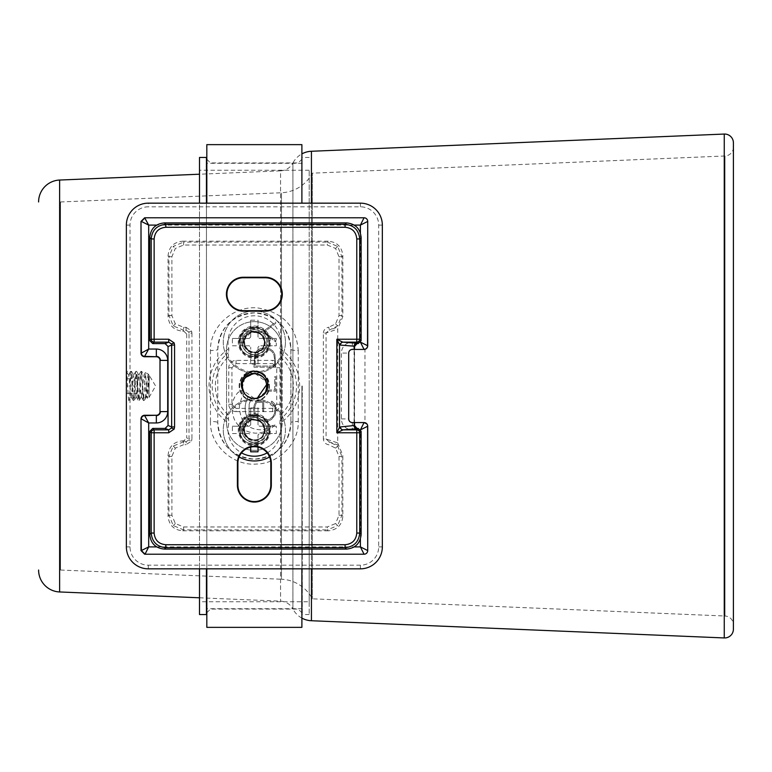 <?xml version="1.0" encoding="UTF-8"?>
<svg xmlns="http://www.w3.org/2000/svg" width="772" height="772" viewBox="0 0 772 772"><rect width="100%" height="100%" fill="white"/><g stroke="black" fill="none" stroke-linecap="round" stroke-linejoin="round"><path stroke-width="0.58" stroke-dasharray="3.86 2.9" d="M269.708 342.121A15.363 15.363 0 0 1 254.355 357.475A15.363 15.363 0 0 1 238.992 342.121A15.363 15.363 0 0 1 254.355 326.759A15.363 15.363 0 0 1 269.708 342.121A15.363 15.363 0 0 0 254.355 326.759A15.363 15.363 0 0 0 238.992 342.121A15.363 15.363 0 0 0 254.355 357.475A15.363 15.363 0 0 0 269.708 342.121M269.708 429.879A15.363 15.363 0 0 1 254.355 445.241A15.363 15.363 0 0 1 238.992 429.879A15.363 15.363 0 0 1 254.355 414.525A15.363 15.363 0 0 1 269.708 429.879A15.363 15.363 0 0 0 254.355 414.525A15.363 15.363 0 0 0 238.992 429.879A15.363 15.363 0 0 0 254.355 445.241A15.363 15.363 0 0 0 269.708 429.879M148.301 203.161A21.944 21.944 0 0 0 126.367 225.096L126.367 546.904A21.944 21.944 0 0 0 148.301 568.839L360.399 568.839A21.944 21.944 0 0 0 382.343 546.904L382.343 225.096A21.944 21.944 0 0 0 360.399 203.161L148.301 203.161L148.301 206.819A18.287 18.287 0 0 0 130.024 225.096L130.024 546.904A18.287 18.287 0 0 0 148.301 565.181L360.399 565.181A18.287 18.287 0 0 0 378.685 546.904L378.685 225.096A18.287 18.287 0 0 0 360.399 206.819L148.301 206.819M267.199 452.865A26.325 26.325 0 0 0 279.879 423.442L280.39 415.018A29.983 29.983 0 0 0 228.309 415.018L228.821 423.442A26.325 26.325 0 0 0 241.511 452.865M279.879 348.558A26.325 26.325 0 0 0 254.355 315.787A26.325 26.325 0 0 0 228.821 348.558L228.309 356.982A29.983 29.983 0 0 0 280.39 356.982L279.879 348.558A45.316 45.316 0 0 1 279.879 423.442M360.399 539.039L360.399 429.879L352.36 429.879A10.972 10.972 0 0 1 341.388 418.916L341.388 353.084A10.972 10.972 0 0 1 352.36 342.121L360.659 342.247M364.056 349.436L364.953 349.32L364.953 422.68L352.36 422.564L354.551 422.564L354.551 349.436L352.36 349.436L364.056 349.436M360.399 232.961L360.553 342.411M352.36 422.564A3.657 3.657 0 0 1 348.703 418.916L348.703 353.084L348.703 418.916C349.359 421.618 350.584 422.834 352.36 422.564L352.36 429.879M348.703 353.084A3.657 3.657 0 0 1 352.36 349.436C350.584 349.166 349.359 350.382 348.703 353.084L341.388 353.084M217.849 347.352L217.781 349.436A7.315 1.071 0 0 1 210.476 350.507C209.685 325.929 234.736 304.535 259.006 308.153C283.305 312.805 296.38 326.923 298.233 350.507A7.315 1.071 0 0 1 290.919 349.436C288.805 327.27 276.617 315.082 254.355 312.863C232.092 315.072 219.904 327.27 217.781 349.436L217.781 422.564C219.904 444.749 232.102 456.937 254.384 459.137C276.637 456.908 288.815 444.72 290.919 422.564L290.919 422.564A36.564 36.564 0 0 1 254.355 459.137A36.564 36.564 0 0 1 217.781 422.564L217.781 349.436A36.564 36.564 0 0 1 254.355 312.863A36.564 36.564 0 0 1 290.919 349.436L290.919 422.564L290.861 347.313M226.563 422.564A27.792 27.792 0 0 0 254.355 450.356A27.792 27.792 0 0 0 282.147 422.564A27.792 27.792 0 0 1 254.355 450.356A27.792 27.792 0 0 1 226.563 422.564L226.563 349.436A27.792 27.792 0 0 1 254.355 321.644A27.792 27.792 0 0 0 226.563 349.436L226.563 422.564M282.147 349.436L282.147 422.564L282.147 349.436A27.792 27.792 0 0 0 254.355 321.644A27.792 27.792 0 0 1 282.147 349.436M290.861 424.716L290.919 422.564A7.315 1.071 180 0 1 298.233 421.493C299.063 443.031 278.914 463.702 256.661 464.03C232.883 466.278 209.473 444.653 210.476 421.493A7.315 1.071 180 0 1 217.781 422.564L217.849 424.735M301.891 144.644L301.891 203.161M206.819 203.161L206.819 144.644M206.819 627.356L206.819 568.839M301.891 568.839L301.891 627.356M301.891 386L301.891 612.727L301.891 386M298.233 350.507L298.233 421.493M236.068 360.399L236.068 363.612L231.957 367.733L231.947 386L231.957 404.267L236.068 408.388L236.068 411.601L272.641 411.601A7.315 7.315 0 0 0 279.956 404.287L279.956 367.713A7.315 7.315 0 0 0 272.641 360.399L236.068 360.399A7.315 7.315 0 0 0 228.753 367.713L228.753 404.287A7.315 7.315 0 0 0 236.068 411.601M210.476 421.493L210.476 350.507M272.641 411.601L272.641 408.388L276.752 404.267L276.762 386L276.752 367.733L272.641 363.612L272.641 360.399M272.641 408.388L236.068 408.388M236.068 363.612L272.641 363.612M254.355 445.975A16.087 16.087 0 0 0 270.441 429.879A16.087 16.087 0 0 0 254.355 413.792A16.087 16.087 0 0 0 238.268 429.879A16.087 16.087 0 0 0 254.355 445.975M254.355 358.208A16.087 16.087 0 0 0 270.441 342.121A16.087 16.087 0 0 0 254.355 326.025A16.087 16.087 0 0 0 238.268 342.121A16.087 16.087 0 0 0 254.355 358.208M254.355 442.317A12.429 12.429 0 0 0 266.784 429.879A12.429 12.429 0 0 0 254.355 417.449A12.429 12.429 0 0 0 241.916 429.879A12.429 12.429 0 0 0 254.355 442.317A12.429 12.429 0 0 1 241.916 429.879A12.429 12.429 0 0 1 254.355 417.449A12.429 12.429 0 0 1 266.784 429.879A12.429 12.429 0 0 1 254.355 442.317M254.355 354.551A12.429 12.429 0 0 0 266.784 342.121A12.429 12.429 0 0 0 254.355 329.683A12.429 12.429 0 0 0 241.916 342.121A12.429 12.429 0 0 0 254.355 354.551A12.429 12.429 0 0 1 241.916 342.121A12.429 12.429 0 0 1 254.355 329.683A12.429 12.429 0 0 1 266.784 342.121A12.429 12.429 0 0 1 254.355 354.551M206.819 386L206.819 612.727L206.819 386M199.504 597.789L280.564 601.166A14.629 14.629 0 0 1 292.906 609.002L292.906 162.998A14.629 14.629 0 0 1 280.564 170.834L280.564 601.156L280.564 170.844L199.504 174.211M301.891 618.111A21.944 21.944 0 0 1 292.906 609.002L292.906 163.008A21.944 21.944 0 0 1 301.891 153.889M733.4 142.83L733.4 629.17M733.4 147.23L733.4 147.22A8.772 8.772 0 0 1 724.985 155.992L312.342 173.179L312.342 598.821L312.342 173.179A36.564 36.564 0 0 1 281.471 192.749L60.544 201.955L60.544 570.045L60.544 201.955M60.544 570.045L281.471 579.251L281.471 192.749L281.471 579.251A36.564 36.564 0 0 1 312.342 598.821L724.985 616.008L724.985 155.992L724.985 616.008A8.772 8.772 0 0 1 733.4 624.78M253.949 367.202L275.729 367.202L253.949 367.202L254.731 354.686L256.922 350.806L260.347 348.51L264.825 347.767L269.322 348.51L272.757 350.806L274.948 354.686L275.729 367.202L274.948 354.686L272.757 350.806L269.322 348.51L264.825 347.767L260.347 348.51L256.922 350.806L254.731 354.686L253.949 367.202M268.839 349.552L271.947 351.559L273.963 355.043L274.678 360.109L273.963 355.043L271.947 351.559L268.839 349.552L264.825 348.905L268.839 349.552M274.678 366.053L274.678 360.109L274.678 366.053L255.001 366.053L274.678 366.053M255.001 360.109L255.001 366.053L255.725 355.043L257.742 351.559L260.83 349.552L264.825 348.905L260.83 349.552L257.742 351.559L255.725 355.043L255.001 360.109M323.362 333.012C323.69 329.769 325.523 327.83 328.853 327.203L329.239 330.098L326.054 333.012L323.362 333.012L323.362 438.988L326.054 438.988L337.711 442.916L337.711 329.084L326.054 333.012L326.054 438.988L329.239 441.902L337.644 446.062L341.928 456.397L342.845 455.47L342.845 516.188C341.986 525.076 337.113 529.949 328.235 530.808L327.309 529.891L337.644 525.607L335.579 523.541L339.005 515.271L339.005 456.397L335.579 448.127L328.853 444.797C325.514 444.18 323.68 442.24 323.362 438.988M269.843 336.167L275.729 340.548L275.729 341.909L263.262 332.529L253.949 332.529L253.949 331.391L263.262 331.391L275.729 322.02L275.729 323.372L269.872 327.753A220.898 220.898 0 0 0 267.093 329.856A137.85 137.85 0 0 1 264.285 331.96A166.791 166.791 0 0 1 267.054 334.064A110.01 110.01 0 0 0 269.843 336.167L269.843 336.167A110.01 110.01 0 0 1 267.054 334.064A166.791 166.791 0 0 0 264.285 331.96A137.85 137.85 0 0 0 267.093 329.856A220.898 220.898 0 0 1 269.872 327.753L275.729 323.372L275.729 322.02L263.262 331.391L253.949 331.391L253.949 332.529L263.262 332.529L275.729 341.909L275.729 340.548L269.843 336.167M271.194 402.048L271.792 401.112L273.626 402.762A8.598 8.598 0 0 1 274.996 404.625L276.154 409.797L275.044 415.056L271.416 419.543L268.521 420.943L264.825 421.454L260.019 420.508L256.478 417.951L254.278 414.226L253.534 409.797L254.104 405.397L256.082 401.266L263.744 401.266L263.744 411.09L262.692 411.09L262.692 402.405L256.593 402.405L255.059 405.889L254.557 409.585L255.233 413.744L257.211 417.16L260.425 419.466L264.825 420.306L269.708 419.273L272.873 416.658L274.6 413.223L275.131 409.671L274.156 405.261L271.194 402.048L274.156 405.261L274.89 407.24L274.6 413.223L272.873 416.658L269.708 419.273L264.825 420.306L260.425 419.466L257.211 417.16L255.233 413.744L254.557 409.585L255.059 405.889L256.593 402.405L262.692 402.405L262.692 411.09L263.744 411.09L263.744 401.266L256.082 401.266L254.104 405.397L253.534 409.797L254.278 414.226L256.478 417.951L260.019 420.508L264.825 421.454L268.521 420.943L271.416 419.543L275.044 415.056L276.154 409.797L274.996 404.625A8.598 8.598 0 0 0 273.626 402.762L271.792 401.112L271.194 402.048M267.006 389.995L274.678 389.995L274.678 376.688L275.729 376.688L275.729 391.143L266.494 391.143L258.205 397.821A12.429 12.429 0 0 1 251.199 398.024L249.144 404.383L249.009 420.325C244.222 413.194 243.904 405.329 248.053 396.721A12.429 12.429 0 0 1 244.878 394.058L244.155 393.286L241.781 397.281L239.368 406.13C239.928 422.13 247.831 430.033 263.078 429.84L275.266 424.339C270.933 429.879 264.371 432.831 255.571 433.188C245.438 432.204 238.336 427.563 234.273 419.254C230.413 408.311 231.716 399.336 238.162 392.33L242.283 390.4L242.63 378.512C244.888 374.391 248.439 371.901 253.293 371.042C264.728 372.866 269.303 379.187 267.006 389.995L274.678 389.995L274.678 376.688L275.729 376.688L275.729 391.143L266.494 391.143M186.091 327.299L191.524 330.976L188.822 332.057L189.024 333.137L186.699 334.064L183.775 331.149L186.091 330.223L186.091 327.299L183.591 327.299L175.321 323.873L171.895 315.603L171.895 256.729L175.321 248.459L183.591 245.033L327.309 245.033L335.579 248.459L339.005 256.729L339.005 315.603L335.579 323.873L328.853 327.203M186.699 334.064L186.699 437.936L189.024 438.863L188.822 439.943L186.091 441.777L186.091 444.701L191.524 441.024L188.822 439.943M168.055 516.188L168.971 515.271L173.256 525.607L183.591 529.891L182.674 530.808C173.787 529.949 168.914 525.076 168.055 516.188L168.055 455.47L168.971 456.397L173.256 446.062L183.591 441.777L186.091 441.777L183.775 440.851L186.699 437.936M183.775 440.851L182.674 440.851L183.591 441.777L183.591 444.701L186.091 444.701M168.055 455.47C168.914 446.583 173.787 441.709 182.674 440.851M182.674 530.808L328.235 530.808M337.711 442.916L342.845 455.47M342.845 255.812L341.928 256.729L337.644 246.393L327.309 242.109L328.235 241.192C337.113 242.051 341.986 246.924 342.845 255.812L342.845 316.53L337.711 329.084M328.235 241.192L182.674 241.192L183.591 242.109L173.256 246.393L175.321 248.459M168.055 316.53L168.971 315.603L173.256 325.938L183.591 330.223L182.674 331.149C173.787 330.291 168.914 325.417 168.055 316.53L168.055 255.812C168.914 246.924 173.787 242.051 182.674 241.192M182.674 331.149L183.775 331.149M269.235 384.166C271.86 398.738 250.524 407.404 242.321 394.946C231.523 381.87 250.784 363.197 263.474 374.102C277.283 383.597 264.275 406.776 249.076 400.031C232.999 395.042 238.924 368.591 255.764 371.071C272.632 371.786 273.761 398.613 257.057 400.745C240.729 404.769 232.198 379.1 247.802 372.519C262.47 364.278 277.602 386.83 264.246 397.262C252.367 408.986 231.938 391.732 241.723 377.933C244.415 373.86 248.266 371.564 253.293 371.042C262.094 371.255 267.411 375.626 269.235 384.166L267.903 384.331L269.235 384.166M242.63 378.512L243.875 379.313C239.909 389.763 243.402 396.132 254.355 398.429C270.403 399.095 270.47 372.963 254.355 373.571C238.442 372.741 238.143 399.018 254.355 398.429C270.422 399.153 270.412 372.886 254.355 373.571C238.22 372.924 238.345 399.124 254.355 398.429C270.432 399.076 270.432 372.944 254.355 373.571L260.135 374.999M242.157 388.412L244.714 378.145L254.355 373.571C268.338 372.953 271.194 394.521 258.205 397.821L254.355 398.429C238.104 399.153 238.538 372.712 254.355 373.571L254.162 373.571M257.365 398.062L255.879 398.342M252.531 398.294L251.354 398.062M244.878 394.048L243.778 392.543M242.186 388.567L241.925 385.913M242.369 382.7L243.508 379.93M244.724 378.126L246.046 376.746M248.362 375.105L251.238 373.966M262.605 376.697L264.593 378.955M265.983 381.59L266.697 384.485M251.373 398.072L256.294 398.284M244.367 393.402L242.717 390.371M242.051 387.776L242.012 384.514M242.543 382.121L244.087 378.984M246.065 376.736L250.958 374.044M251.392 373.928L253.197 373.619M262.596 376.688L264.555 378.888M255.146 373.59L265.954 381.522L266.745 385.035M266.716 387.351L266.427 388.953M265.964 390.449L264.584 393.064M262.712 395.206L260.203 396.972M254.355 398.429L242.601 390.063M257.298 398.082L260.174 396.991M262.219 395.631L264.564 393.093M264.622 393.006L266.06 390.188M266.697 387.515L266.022 381.706M245.12 394.328L245.872 395.09M248.574 397.011L251.653 398.14M244.155 393.286L242.283 390.4M241.308 390.622L242.707 390.342L244.213 393.199L243.219 394.695L241.308 390.622L238.162 392.33C231.716 399.336 230.413 408.311 234.273 419.254C238.336 427.563 245.438 432.204 255.571 433.188C264.371 432.831 270.933 429.879 275.266 424.339L263.078 429.84C247.831 430.033 239.928 422.13 239.368 406.13L241.781 397.281L243.219 394.695M248.053 396.721L251.199 398.024L250.668 400.234L247.156 398.555L248.053 396.721M247.156 398.555C243.962 406.844 244.579 414.101 249.009 420.325L249.144 404.383L250.668 400.234M243.875 379.313C246.345 375.646 249.838 373.725 254.355 373.571M268.801 389.995L268.434 391.143M267.353 389.995L267.054 391.143M188.822 332.057L186.091 330.223L183.591 330.223L183.591 327.299M342.845 516.188L341.928 515.271L337.644 525.607M338.734 445.299L329.239 441.902L328.853 444.797M191.939 333.137L191.939 438.863L189.024 438.863L189.024 333.137L191.939 333.137L191.524 330.976M171.895 256.729L168.971 256.729L173.256 246.393M339.005 315.603L341.928 315.603L337.644 325.938L329.239 330.098L338.734 326.701M265.848 380.519L265.848 379.187L264.941 379.187L265.848 379.187L265.848 380.519L264.941 379.187M239.108 456.966A31.083 31.083 0 0 1 254.355 398.796A31.083 31.083 0 0 1 269.602 456.966M232.411 433.536L249.231 433.536L250.697 435.003L249.231 433.536L232.411 433.536L232.411 426.221L249.231 426.221L250.697 424.764L250.697 407.944L258.012 407.944L258.012 424.764L259.469 426.221L276.299 426.221L276.299 433.536L259.469 433.536L258.012 435.003L258.012 447.113M250.697 447.113L250.697 451.823M258.012 451.823L258.012 435.003L259.469 433.536L276.299 433.536M276.299 426.221L259.469 426.221L258.012 424.764L258.012 407.944M250.697 407.944L250.697 424.764L249.231 426.221L232.411 426.221M223.272 429.879A31.083 31.083 0 0 0 254.355 460.961A31.083 31.083 0 0 0 285.437 429.879A31.083 31.083 0 0 0 254.355 398.796A31.083 31.083 0 0 0 223.272 429.879M240.189 426.221A14.629 14.629 0 0 1 268.984 429.879C269.978 448.657 238.828 448.822 239.725 429.879A14.629 14.629 0 0 1 240.189 426.221M258.253 420.46C242.871 413.927 238.809 441.835 255.339 440.03C271.976 438.496 262.49 412.007 248.69 421.406C234.727 430.525 255.532 449.449 263.339 434.694C271.368 420.113 244.029 413.145 244.164 429.879L239.725 429.879C238.828 448.735 269.901 448.764 268.984 429.879C269.872 410.965 238.722 411.08 239.725 429.879L244.01 419.543L254.355 416.986L262.769 422.844L253.38 418.955C239.33 418.54 239.03 442.607 254.355 442.655C262.277 442.288 266.851 438.033 268.058 429.879C267.614 421.358 263.049 416.484 254.355 415.259C245.467 416.118 240.594 421.001 239.725 429.879C238.77 411.003 269.988 411.061 268.984 429.879C269.882 448.735 238.809 448.764 239.725 429.879C238.866 410.974 269.92 411.051 268.984 429.879C269.978 448.657 238.828 448.822 239.725 429.879C238.866 410.974 269.92 411.051 268.984 429.879C269.872 448.802 238.722 448.686 239.725 429.879L240.787 426.221L244.84 426.221L243.788 426.221L242.968 429.879L239.725 429.879C238.77 411.003 269.988 411.061 268.984 429.879C269.978 448.657 238.828 448.822 239.725 429.879C238.866 410.974 269.91 411.042 268.984 429.879C269.862 448.802 238.731 448.677 239.725 429.879C238.77 410.993 269.988 411.071 268.984 429.879C269.978 411.1 238.828 410.945 239.725 429.879C238.866 448.793 269.92 448.706 268.984 429.879C269.872 410.965 238.722 411.08 239.725 429.879C238.76 448.764 269.988 448.696 268.984 429.879C269.978 411.109 238.828 410.945 239.725 429.879C238.866 448.793 269.92 448.715 268.984 429.879C269.862 410.965 238.722 411.08 239.725 429.879C238.77 448.764 269.988 448.696 268.984 429.879A14.629 14.629 0 0 1 254.355 444.508A14.629 14.629 0 0 1 239.725 429.879L242.968 429.879M239.725 429.879L244.164 429.879C243.498 441.237 261.554 443.871 264.14 432.735C267.952 421.995 251.334 414.458 245.766 424.397C239.117 433.536 252.772 445.502 260.994 437.618C270.895 430.023 258.446 413.869 248.574 421.483C238.915 427.312 246.808 443.659 257.452 439.596C268.492 436.759 265.462 418.742 254.075 419.688C241.491 419.408 241.163 439.837 253.612 440.05C264.844 441.545 268.81 423.809 258.012 420.364L250.697 419.872L250.697 420.364L250.697 418.607L258.012 420.364M250.697 420.364L244.84 426.221M254.355 415.259A14.629 14.629 0 0 0 244.01 419.543M253.38 418.955A10.972 10.972 0 0 0 243.392 430.371A10.972 10.972 0 0 0 254.355 440.851A10.972 10.972 0 0 0 262.769 422.844M243.788 426.221L240.787 426.221M250.697 418.607L250.697 419.872M240.854 433.536L240.854 426.221M250.697 416.388L258.012 416.388M267.845 426.221L267.845 433.536M258.012 443.379L250.697 443.379M285.437 342.121A31.083 31.083 0 0 1 254.355 373.204A31.083 31.083 0 0 1 223.272 342.121A31.083 31.083 0 0 1 254.355 311.039A31.083 31.083 0 0 1 285.437 342.121A31.083 31.083 0 0 0 254.355 311.039A31.083 31.083 0 0 0 223.272 342.121A31.083 31.083 0 0 0 254.355 373.204A31.083 31.083 0 0 0 285.437 342.121M232.411 345.779L249.231 345.779L250.697 347.236L249.231 345.779L232.411 345.779L232.411 338.464L249.231 338.464L250.697 336.997L250.697 320.177L258.012 320.177L258.012 336.997L259.469 338.464L276.299 338.464L276.299 345.779L259.469 345.779L258.012 347.236L258.012 364.056L250.697 364.056L250.697 347.236L250.697 364.056M258.012 364.056L258.012 347.236L259.469 345.779L276.299 345.779M276.299 338.464L259.469 338.464L258.012 336.997L258.012 320.177M250.697 320.177L250.697 336.997L249.231 338.464L232.411 338.464M240.189 338.464A14.629 14.629 0 0 1 268.984 342.121C269.978 360.891 238.828 361.055 239.725 342.121A14.629 14.629 0 0 1 240.189 338.464M258.253 332.703C242.871 326.16 238.809 354.068 255.339 352.264C271.976 350.729 262.49 324.24 248.69 333.639C234.727 342.768 255.532 361.692 263.339 346.927C271.368 332.346 244.029 325.379 244.164 342.121L239.725 342.121C238.828 360.968 269.901 360.997 268.984 342.121C269.872 323.198 238.722 323.323 239.725 342.121L244.01 331.777L254.355 329.219L262.769 335.077L253.38 331.188C239.33 330.773 239.03 354.84 254.355 354.888C262.277 354.522 266.851 350.266 268.058 342.121C267.614 333.591 263.049 328.718 254.355 327.492C245.467 328.361 240.594 333.234 239.725 342.121C238.77 323.236 269.988 323.304 268.984 342.121C269.882 360.968 238.809 360.997 239.725 342.121C238.866 323.207 269.92 323.285 268.984 342.121C269.978 360.891 238.828 361.055 239.725 342.121C238.866 323.207 269.92 323.285 268.984 342.121C269.872 361.035 238.722 360.92 239.725 342.121L240.787 338.464L244.84 338.464L243.788 338.464L242.968 342.121L239.725 342.121C238.77 323.236 269.988 323.304 268.984 342.121C269.978 360.891 238.828 361.055 239.725 342.121C238.866 323.217 269.91 323.275 268.984 342.121C269.862 361.035 238.731 360.92 239.725 342.121C238.77 323.227 269.988 323.304 268.984 342.121C269.978 323.343 238.828 323.178 239.725 342.121C238.866 361.035 269.92 360.949 268.984 342.121C269.872 323.198 238.722 323.314 239.725 342.121C238.76 360.997 269.988 360.939 268.984 342.121C269.978 323.343 238.828 323.178 239.725 342.121C238.866 361.026 269.92 360.949 268.984 342.121C269.862 323.198 238.722 323.323 239.725 342.121C238.77 360.997 269.988 360.929 268.984 342.121A14.629 14.629 0 0 1 254.355 356.741A14.629 14.629 0 0 1 239.725 342.121L242.968 342.121M239.725 342.121L244.164 342.121C243.498 353.47 261.554 356.104 264.14 344.978C267.952 334.228 251.334 326.691 245.766 336.631C239.117 345.769 252.772 357.735 260.994 349.851C270.895 342.257 258.446 326.112 248.574 333.716C238.915 339.545 246.808 355.902 257.452 351.829C268.492 348.992 265.462 330.976 254.075 331.931C241.491 331.642 241.163 352.071 253.612 352.283C264.844 353.788 268.81 336.042 258.012 332.607L250.697 332.105L250.697 332.607L250.697 330.841L258.012 332.607M250.697 332.607L244.84 338.464M254.355 327.492A14.629 14.629 0 0 0 244.01 331.777M253.38 331.188A10.972 10.972 0 0 0 243.392 342.604A10.972 10.972 0 0 0 254.355 353.084A10.972 10.972 0 0 0 262.769 335.077M243.788 338.464L240.787 338.464M250.697 330.841L250.697 332.105M240.854 345.779L240.854 338.464M250.697 328.621L258.012 328.621M267.845 338.464L267.845 345.779M258.012 355.612L250.697 355.612M141.257 396.74L143.515 400.61L145.464 372.5L148.504 374.256L149.372 376.051C148.282 368.437 147.191 404.19 146.111 395.756L144.026 375.26L141.459 396.74L138.69 375.26L136.133 396.74L133.575 375.26L131.221 396.74L128.924 400.629C129.783 401.517 130.632 370.512 131.481 371.371L126.367 371.371L126.367 400.629L126.367 371.371L128.663 375.26L126.367 371.371C127.216 370.454 128.065 401.498 128.924 400.629L126.367 400.629M126.367 386L126.367 378.685L126.367 393.315L126.367 386L137.339 386L137.339 393.315L126.367 393.315L137.339 393.315L137.339 386L126.367 386M136.345 396.74L134.048 400.629C133.189 401.488 132.34 370.483 131.481 371.371L133.788 375.26M141.459 396.74L139.163 400.629C138.304 401.488 137.455 370.483 136.605 371.371L135.872 371.371C135.023 370.463 134.164 401.508 133.315 400.629L134.048 400.629C134.897 401.517 135.747 370.492 136.605 371.371L138.902 375.26M138.69 375.26L140.909 371.438L141.72 371.371L143.515 400.61C142.675 400.755 141.836 370.463 140.996 371.371C140.137 370.463 139.288 401.527 138.429 400.629L139.163 400.629C140.012 401.536 140.871 370.473 141.72 371.371L144.026 375.26M143.515 394.627L144.113 398.863C144.924 401.315 145.754 397.03 146.583 386C147.211 378.434 147.848 374.517 148.504 374.256L149.199 374.883L149.006 397.464L149.006 375.472M131.221 396.74L128.663 375.26M131.008 396.74L133.315 400.629C132.456 401.508 131.607 370.512 130.748 371.371L128.557 375.173M136.133 396.74L138.429 400.629C137.58 401.517 136.731 370.492 135.872 371.371L133.575 375.26M146.371 396.74L144.663 399.964L144.113 398.863L146.111 395.756L147.317 398.362L149.006 397.464L155.616 386L149.141 375.26M143.515 400.61L144.663 399.964M143.814 375.26L145.464 372.5L147.317 398.362M146.111 395.756L147.105 397.31C147.52 399.742 147.925 395.968 148.34 386L149.006 375.896M137.339 378.685L137.339 386L137.339 378.685L126.367 378.685L137.339 378.685M309.205 386L309.205 614.551L309.205 386M302.257 386L302.257 614.551L302.257 386M309.205 601.755L309.205 170.245L309.205 601.755L199.504 601.755L199.504 170.245L199.504 601.755M309.205 170.245L199.504 170.245M199.504 614.551L199.504 568.839M199.504 203.161L199.504 157.449M206.452 568.839L206.452 614.551M206.452 157.449L206.452 203.161M206.452 386L206.452 163.297L206.452 386M126.367 225.096L130.024 225.096M360.399 203.161L360.399 206.819M378.685 225.096L382.343 225.096M382.343 546.904L378.685 546.904M360.399 565.181L360.399 568.839M148.301 568.839L148.301 565.181M130.024 546.904L126.367 546.904M156.677 546.904L354.223 546.904M354.223 225.096L156.677 225.096M228.821 348.558A45.316 45.316 0 0 0 228.821 423.442M350.729 217.781L364.056 217.781A3.657 3.657 0 0 1 367.713 221.439M352.36 342.121L352.36 349.436M341.388 418.916L348.703 418.916M367.713 550.561A3.657 3.657 0 0 1 364.056 554.219M228.319 419.148A42.151 42.151 0 0 1 228.319 352.852M280.39 352.852A42.151 42.151 0 0 1 280.39 419.148M280.39 356.982A38.986 38.986 0 0 1 280.39 415.018M228.309 415.018A38.986 38.986 0 0 1 228.309 356.982M231.957 367.733L228.753 367.713M228.753 404.287L231.957 404.267M279.956 367.713L276.752 367.733M276.752 404.267L279.956 404.287M59.627 180.04L59.627 591.96M311.434 203.161L311.434 568.839M724.261 134.058L724.261 637.942M311.434 620.736L311.434 151.264M191.939 438.863L191.524 441.024M183.591 444.701L175.321 448.127L171.895 456.397L171.895 515.271L175.321 523.541L183.591 526.967L327.309 526.967L335.579 523.541M354.087 422.564L354.087 349.436M354.319 349.436L354.319 422.564M173.256 325.938L175.321 323.873M171.895 456.397L168.971 456.397L168.971 515.271L171.895 515.271M183.591 526.967L183.591 529.891L327.309 529.891L327.309 526.967M339.005 515.271L341.928 515.271L341.928 456.397L339.005 456.397M337.644 446.062L335.579 448.127M173.256 525.607L175.321 523.541M173.256 446.062L175.321 448.127M171.895 315.603L168.971 315.603L168.971 256.729L168.055 255.812M183.591 245.033L183.591 242.109L327.309 242.109L327.309 245.033M337.644 246.393L335.579 248.459M339.005 256.729L341.928 256.729L341.928 315.603L342.845 316.53M337.644 325.938L335.579 323.873M206.819 159.273L210.476 162.931L298.233 162.931L301.891 159.273M206.819 612.727L210.476 609.069L298.233 609.069L301.891 612.727M309.205 157.449L302.257 157.449M309.205 614.551L302.257 614.551M302.257 608.703L206.819 608.703M302.257 163.297L206.819 163.297"/><path stroke-width="1.16" d="M126.367 546.904L126.367 225.096A21.944 21.944 0 0 1 148.301 203.161L360.399 203.161A21.944 21.944 0 0 1 382.343 225.096L382.343 546.904A21.944 21.944 0 0 1 360.399 568.839L148.301 568.839A21.944 21.944 0 0 1 126.367 546.904M366.912 423.934L364.056 422.573L360.399 429.879L367.713 426.221A3.657 3.657 0 0 0 364.056 422.564L352.36 422.564A3.657 3.657 0 0 1 348.703 418.916L348.703 353.084A3.657 3.657 0 0 1 352.36 349.436L364.056 349.436A3.657 3.657 0 0 0 367.713 345.779L367.713 221.439A3.657 3.657 0 0 0 364.056 217.781L145.03 217.781L141.373 221.439L148.687 225.096L144.654 217.781L364.056 217.781L360.399 225.096L367.713 221.439L367.52 346.966M144.654 217.781L140.996 221.439L140.996 353.084A3.657 3.657 0 0 0 144.644 356.741L156.349 356.741A3.657 3.657 0 0 1 160.007 360.399L160.007 411.601A3.657 3.657 0 0 1 156.349 415.259L144.644 415.259A3.657 3.657 0 0 0 140.996 418.916L140.996 550.561L144.644 554.219L364.056 554.219A3.657 3.657 0 0 0 367.713 550.561L360.399 546.904L364.056 554.219L145.03 554.219L141.373 550.561L140.996 418.916M367.713 426.221L367.713 550.561L367.588 425.256M156.677 225.096L148.687 225.096L148.687 349.05L141.373 353.084L140.996 221.439M241.511 452.865A26.325 26.325 0 0 0 267.199 452.865M366.053 348.838L364.056 349.436L360.399 342.121L367.713 345.779M364.056 349.436L354.551 349.436L354.551 346.503L357.243 343.347A2.924 2.924 -45 0 0 354.319 346.271L354.319 349.436M354.319 422.564L354.319 425.729A2.924 2.924 -135 0 0 357.243 428.653L354.551 425.497L354.551 422.564L364.056 422.573M156.349 356.741L144.644 356.365L148.687 349.05L156.349 349.05A11.358 11.358 0 0 1 167.707 360.399L167.707 411.601A11.358 11.358 0 0 1 156.349 422.95L148.687 422.95L144.644 415.635L156.349 415.259M156.677 546.904L148.687 546.904L141.373 550.561L145.03 554.219L148.687 546.904L148.687 422.95L141.373 418.916A3.271 3.271 0 0 1 144.644 415.635L144.644 415.259M301.891 203.161L301.891 144.644L206.819 144.644L206.819 203.161M206.819 568.839L206.819 627.356L301.891 627.356L301.891 568.839M38.6 570.045L38.6 570.035A21.944 21.944 0 0 0 59.627 591.96L199.504 597.789M38.6 201.955A21.944 21.944 0 0 1 59.627 180.04L59.627 591.96M199.504 174.211L59.627 180.04M301.891 153.889A21.944 21.944 0 0 1 311.434 151.264L311.434 203.161M301.891 618.111A21.944 21.944 0 0 0 311.434 620.736L724.261 637.942A8.772 8.772 0 0 0 733.4 629.17L733.4 142.83A8.772 8.772 0 0 0 724.261 134.058L311.434 151.264M237.901 463.161A16.453 16.453 0 0 1 254.355 446.708A16.453 16.453 0 0 1 270.808 463.161L270.808 485.096A16.453 16.453 0 0 1 254.355 501.559A16.453 16.453 0 0 1 237.901 485.096L237.901 463.161L237.39 463.161L237.39 485.096A16.965 16.965 0 0 0 254.355 502.07A16.965 16.965 0 0 0 271.319 485.096L271.319 463.161A16.965 16.965 0 0 0 254.355 446.197A16.965 16.965 0 0 0 237.39 463.161M265.327 277.756A16.453 16.453 0 0 1 281.78 294.209A16.453 16.453 0 0 1 265.327 310.672L243.383 310.672A16.453 16.453 0 0 1 226.929 294.209A16.453 16.453 0 0 1 243.383 277.756L265.327 277.756L265.327 277.245L243.383 277.245A16.965 16.965 0 0 0 226.418 294.209A16.965 16.965 0 0 0 243.383 311.184L265.327 311.184A16.965 16.965 0 0 0 282.291 294.209A16.965 16.965 0 0 0 265.327 277.245M149.768 340.655L152.692 343.579L154.13 342.15A2.924 2.924 -135 0 1 151.206 339.226L151.206 238.953C152.065 230.075 156.938 225.202 165.816 224.343L345.084 224.343C353.962 225.202 358.835 230.075 359.704 238.953L359.704 339.226A2.924 2.924 135 0 1 356.78 342.15L356.78 238.953C356.085 231.851 352.186 227.952 345.084 227.267L165.816 227.267C158.714 227.952 154.815 231.851 154.13 238.953L154.13 342.15L168.721 342.15L168.721 339.226L151.206 339.226L149.768 340.655L149.768 237.525L151.206 238.953L154.13 238.953M342.228 341.919L336.833 339.226L339.526 344.611L342.228 341.919L343.106 342.15A2.924 2.692 -85.3 0 0 340.413 345.074L354.087 346.194A2.924 2.692 94.7 0 1 356.78 343.27L343.106 342.15L356.78 342.15L358.208 343.579L361.132 340.655L361.132 237.525C360.273 228.637 355.4 223.764 346.512 222.905L164.388 222.905C155.5 223.764 150.627 228.637 149.768 237.525M358.208 343.579L357.475 343.579M357.475 428.421L358.208 428.421L356.78 429.85A2.924 2.924 45 0 1 359.704 432.774L359.704 533.047C358.835 541.925 353.962 546.798 345.084 547.657L346.512 549.095C355.4 548.236 360.273 543.363 361.132 534.475L361.132 431.345L358.208 428.421M149.768 431.345L151.206 432.774A2.924 2.924 -45 0 1 154.13 429.85L152.692 428.421L149.768 431.345L149.768 534.475C150.627 543.363 155.5 548.236 164.388 549.095L346.512 549.095M152.692 428.421L165.121 428.421L168.721 429.85L171.452 428.026L174.154 429.097L174.569 426.945L171.654 426.945L171.452 428.026M171.452 343.974L174.154 342.903L174.569 345.055L171.654 345.055L171.452 343.974L168.721 342.15L165.121 343.579L168.055 346.503L168.055 425.497L165.121 428.421M165.121 343.579L152.692 343.579M258.205 397.821C264.69 395.602 267.923 391.105 267.903 384.331C266.851 376.244 261.978 371.815 253.293 371.042C240.845 376.128 238.037 383.79 244.878 394.058A12.429 12.429 0 0 0 258.205 397.821M164.388 549.095L165.816 547.657C156.938 546.798 152.065 541.925 151.206 533.047L151.206 432.774L168.721 432.774L168.721 429.85L154.13 429.85L154.13 533.047C154.815 540.149 158.714 544.048 165.816 544.733L345.084 544.733C352.186 544.048 356.085 540.149 356.78 533.047L356.78 429.85L343.106 429.85L356.78 428.73A2.924 2.692 85.3 0 1 354.087 425.806L354.087 422.564M361.132 431.345L359.704 432.774L336.833 432.774L343.106 429.85A2.924 2.692 -94.7 0 1 340.413 426.926L339.526 427.389L336.833 432.774L336.833 339.226L359.704 339.226L361.132 340.655M342.228 430.081L339.526 427.389L339.526 344.611L340.413 345.074M354.087 349.436L354.087 346.194L354.551 346.503M354.551 425.497L340.413 426.926M246.104 395.303L244.878 394.048C239.397 383.356 242.553 376.533 254.355 373.571C261.206 374.102 265.317 377.74 266.697 384.485L257.365 398.062M255.879 398.342L252.531 398.294M243.778 392.543L242.186 388.567M241.925 385.913L242.369 382.7M243.508 379.93L244.724 378.126M246.046 376.746L248.362 375.105M251.238 373.966L254.162 373.571M253.197 373.619L257.346 373.928L262.605 376.697M264.593 378.955L265.983 381.59M267.903 384.331L266.697 384.485L257.337 398.072L260.203 396.972M256.294 398.284L257.298 398.082M245.66 394.888L244.367 393.402M242.717 390.371L242.051 387.776M242.012 384.514L242.543 382.121M244.087 378.984L245.554 377.218M260.135 374.999L262.596 376.688M264.555 378.888L266.022 381.706M266.745 385.035L266.716 387.351M266.427 388.953L265.964 390.449M264.584 393.064L262.712 395.206M242.601 390.063L242.157 388.412M260.174 396.991L262.219 395.631M266.06 390.188L266.697 387.515M255.146 373.59L254.355 373.571M245.872 395.09L246.731 395.824M246.808 395.882L248.574 397.011M251.653 398.14L254.355 398.429M269.602 456.966A31.083 31.083 0 0 1 239.108 456.966M258.012 447.113L258.012 451.823L250.697 451.823L250.697 447.113M199.504 568.839L199.504 614.551L206.452 614.551L206.452 568.839M206.452 203.161L206.452 157.449L199.504 157.449L199.504 203.161M360.399 232.961L360.399 225.096L354.223 225.096M354.223 546.904L360.399 546.904L360.399 539.039M367.491 347.033L366.092 348.809M366.932 423.963L367.52 425.034M156.349 422.95L156.349 415.635A4.043 4.043 0 0 0 160.393 411.601L167.707 411.601M160.007 411.601L160.007 360.399M167.707 360.399L160.393 360.399A4.043 4.043 0 0 0 156.349 356.365L156.349 349.05M140.996 353.084L141.373 353.084A3.271 3.271 0 0 0 144.644 356.365L144.644 356.741M311.434 568.839L311.434 620.736M724.261 637.942L724.261 134.058M174.154 342.903L168.721 339.226M168.055 346.503L171.654 345.055L171.654 426.945L168.055 425.497M168.721 432.774L174.154 429.097M174.569 345.055L174.569 426.945M356.78 533.047L359.704 533.047L361.132 534.475M345.084 544.733L345.084 547.657L165.816 547.657L165.816 544.733M154.13 533.047L151.206 533.047L149.768 534.475M361.132 237.525L359.704 238.953L356.78 238.953M345.084 227.267L345.084 224.343L346.512 222.905M164.388 222.905L165.816 224.343L165.816 227.267M237.39 485.096L237.901 485.096M270.808 485.096L271.319 485.096M271.319 463.161L270.808 463.161M243.383 277.245L243.383 277.756M243.383 310.672L243.383 311.184M265.327 311.184L265.327 310.672"/></g></svg>
